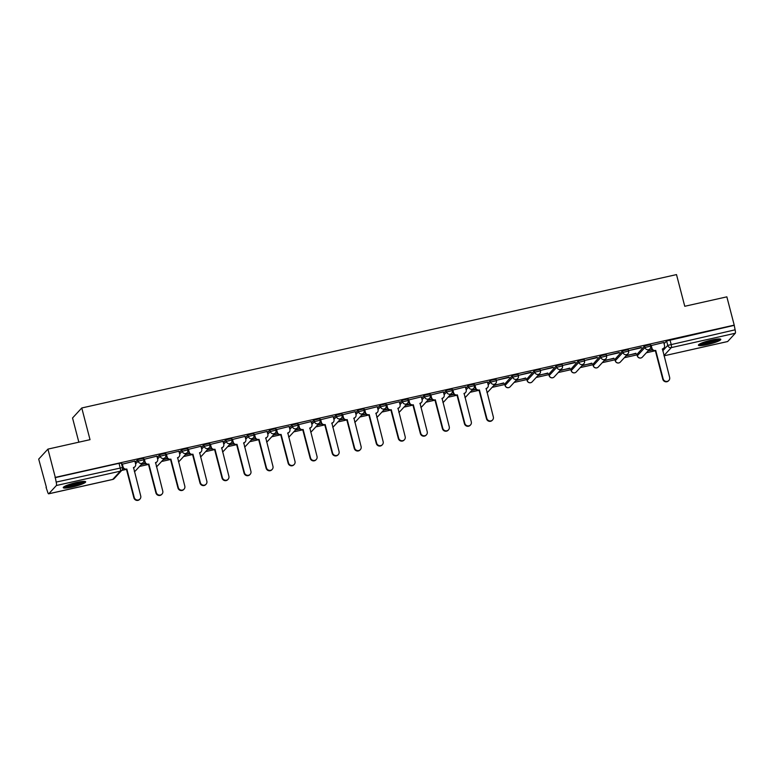 <?xml version="1.0" encoding="UTF-8"?>
<svg xmlns="http://www.w3.org/2000/svg" width="774" height="774" viewBox="0 0 774 774"><rect width="100%" height="100%" fill="white"/><g stroke="black" fill="none" stroke-linecap="round" stroke-linejoin="round"><path stroke-width="1.16" d="M143.345 458.334L137.695 459.601L138.101 461.169L143.8 459.785L143.393 458.218M165.375 453.39L159.725 454.657L160.141 456.225L165.839 454.841L165.433 453.274M187.414 448.456L181.764 449.723L182.171 451.281L187.869 449.897L187.463 448.339M209.454 443.512L203.804 444.779L204.21 446.337L209.909 444.953L209.502 443.396M231.494 438.568L225.844 439.835L226.25 441.393L231.948 440.019L231.542 438.452M253.533 433.624L247.883 434.891L248.29 436.459L253.988 435.075L253.582 433.508M275.563 428.68L269.913 429.947L270.32 431.515L276.028 430.131L275.612 428.564M297.603 423.736L291.953 425.003L292.359 426.571L298.058 425.187L297.651 423.62M319.643 418.792L313.992 420.059L314.399 421.627L320.097 420.243L319.691 418.686M341.682 413.858L336.032 415.125L336.438 416.683L342.137 415.299L341.731 413.742M363.722 408.914L358.072 410.181L358.478 411.739L364.177 410.355L363.77 408.798M385.752 403.97L380.102 405.237L380.508 406.795L386.207 405.421L385.8 403.854M407.792 399.026L402.141 400.293L402.548 401.861L408.246 400.477L407.84 398.91M429.831 394.082L424.181 395.35L424.587 396.917L430.286 395.533L429.88 393.966M451.871 389.138L446.221 390.406L446.627 391.973L452.326 390.589L451.919 389.032M473.901 384.204L468.251 385.471L468.667 387.029L474.365 385.646L473.959 384.088M495.941 379.26L490.29 380.527L490.697 382.085L496.395 380.702L495.989 379.144M517.98 374.316L512.33 375.584L512.736 377.141L518.435 375.767L518.029 374.2M540.02 369.372L534.37 370.64L534.776 372.207L540.475 370.823L540.068 369.256M562.059 364.428L556.409 365.696L556.816 367.263L562.514 365.879L562.108 364.312M584.089 359.484L578.439 360.752L578.846 362.319L584.554 360.936L584.138 359.368M606.129 354.55L600.479 355.808L600.885 357.375L606.584 355.992L606.177 354.434M628.169 349.606L622.519 350.874L622.925 352.431L628.623 351.048L628.217 349.49M650.208 344.662L644.558 345.93L644.965 347.487L650.663 346.113L650.257 344.546M707.504 344.565A11.581 1.722 165.4 0 0 720.807 339.37A11.581 1.722 165.4 0 0 711.693 340.009A11.581 1.722 165.4 0 0 698.39 345.204A11.581 1.722 165.4 0 0 707.504 344.565M72.369 487.001A11.581 1.722 165.4 0 0 85.672 481.805A11.581 1.722 165.4 0 0 76.558 482.454A11.581 1.722 165.4 0 0 63.255 487.649A11.581 1.722 165.4 0 0 72.369 487.001M47.93 449.113L90.026 439.671L81.773 407.975L676.505 274.596L684.758 306.281L726.854 296.848L734.216 325.128L55.293 477.384L47.93 449.113L38.7 459.117L46.392 487.32M121.721 470.428L125.833 469.508M139.523 466.441L147.873 464.564M161.553 461.498L169.912 459.621M183.593 456.554L191.942 454.677M205.632 451.61L213.982 449.733M227.672 446.666L236.022 444.798M249.712 441.722L258.061 439.855M271.742 436.778L280.101 434.911M293.781 431.844L302.131 429.967M315.821 426.9L324.171 425.023M337.861 421.956L346.21 420.079M359.9 417.012L368.25 415.145M381.93 412.068L390.28 410.201M403.97 407.124L412.319 405.257M426.01 402.19L434.359 400.313M448.049 397.246L456.399 395.369M470.079 392.302L478.438 390.425M492.119 387.358L504.812 384.514M514.159 382.414L526.852 379.57M536.198 377.47L548.892 374.626M558.238 372.536L570.931 369.682M580.268 367.592L592.961 364.738M602.307 362.648L615.001 359.804M624.347 357.704L637.041 354.86M646.387 352.76L654.736 350.893M78.842 442.177L72.543 417.989L81.773 407.975M46.063 487.397L47.485 491.509A2.97 0.658 -102.6 0 0 48.675 493.822A2.97 0.658 -102.6 0 0 48.762 493.764L56.376 485.511A2.97 0.658 -102.6 0 0 56.173 482.086L122.505 467.573L121.354 463.162L119.012 463.326L120.163 467.738A2.97 0.658 -102.6 0 1 120.367 471.163L56.376 485.511M55.293 477.384L56.173 482.086M664.082 343.714L666.598 340.986L667.739 345.388L735.097 329.821A2.97 0.658 77.4 0 1 735.3 333.246L727.686 341.508A2.97 0.658 77.4 0 1 727.599 341.557A2.97 0.658 77.4 0 1 727.492 341.547M735.097 329.821L734.216 325.128M663.753 342.485L650.828 345.659M626.069 355.837L635.938 353.273M636.025 353.602L626.476 355.401M641.404 347.768L628.691 350.622L641.317 347.439M604.03 360.781L613.898 358.217M613.985 358.546L604.436 360.345M619.364 352.712L606.652 355.566L619.277 352.383M581.99 365.725L591.858 363.161M591.946 363.49L582.396 365.28M597.325 357.656L584.612 360.51L597.238 357.327M559.96 370.669L569.819 368.105M569.906 368.434L560.357 370.224M575.285 362.6L562.572 365.444L575.198 362.271M537.92 375.603L547.789 373.049M547.876 373.378L538.317 375.167M553.255 367.544L540.533 370.388L553.168 367.215M515.881 380.547L525.749 377.993M525.836 378.312L516.287 380.111M531.216 372.478L518.503 375.332L531.128 372.149M493.841 385.491L503.71 382.927M503.797 383.256L494.247 385.055M509.176 377.422L496.463 380.276L509.089 377.093M487.456 382.017L474.53 385.191M465.416 386.961L452.49 390.135M443.386 391.905L430.45 395.079M421.346 396.849L408.411 400.023M399.307 401.793L386.381 404.966M377.267 406.737L364.341 409.91M355.227 411.671L342.302 414.845M333.197 416.615L320.262 419.789M311.158 421.559L298.222 424.733M289.118 426.503L276.192 429.676M267.078 431.447L254.153 434.62M245.039 436.391L232.113 439.564M223.009 441.325L210.073 444.499M200.969 446.269L188.043 449.442M178.929 451.213L166.004 454.386M156.89 456.157L143.964 459.33M134.86 461.101L121.924 464.274M135.179 462.33L137.695 459.601M157.209 457.386L159.725 454.657M179.249 452.451L181.764 449.723M201.288 447.507L203.804 444.779M223.328 442.564L225.844 439.835M245.368 437.62L247.883 434.891M267.398 432.676L269.913 429.947M289.437 427.732L291.953 425.003M311.477 422.788L313.992 420.059M333.517 417.854L336.032 415.125M355.556 412.91L358.072 410.181M377.586 407.966L380.102 405.237M399.626 403.022L402.141 400.293M421.666 398.078L424.181 395.35M443.705 393.134L446.221 390.406M465.735 388.2L468.251 385.471M487.775 383.256L490.29 380.527M504.764 384.03L512.33 375.584M526.804 379.086L534.37 370.64M548.843 374.142L556.409 365.696M570.883 369.208L578.439 360.752M592.923 364.264L600.479 355.808M614.953 359.32L622.519 350.874M636.992 354.376L644.558 345.93M122.563 468.763L123.434 468.56M141.245 464.574L145.473 463.616M163.275 459.63L167.513 458.682M185.315 454.686L189.553 453.738M207.355 449.742L211.592 448.794M229.394 444.798L233.622 443.85M251.434 439.855L255.662 438.906M273.464 434.911L277.702 433.962M295.504 429.976L299.741 429.019M317.543 425.032L321.781 424.084M339.583 420.089L343.811 419.14M361.613 415.145L365.85 414.196M383.652 410.201L387.89 409.252M405.692 405.257L409.93 404.309M427.732 400.322L431.96 399.365M449.771 395.379L453.999 394.43M471.801 390.435L476.039 389.486M648.109 350.893L652.337 349.945M652.095 349.654L648.506 350.458M55.022 477.684L119.012 463.326M733.946 325.419L666.598 340.986M475.797 389.196L472.208 389.999M453.757 394.13L450.168 394.943M431.718 399.074L428.128 399.877M409.678 404.018L406.098 404.821M387.648 408.962L384.059 409.765M365.609 413.906L362.019 414.709M343.569 418.85L339.979 419.653M321.529 423.784L317.95 424.597M299.49 428.728L295.91 429.531M277.46 433.672L273.87 434.475M255.42 438.616L251.831 439.419M233.38 443.56L229.791 444.363M211.341 448.504L207.761 449.307M189.301 453.448L185.721 454.251M167.271 458.382L163.682 459.185M145.231 463.326L141.642 464.129M123.192 468.27L122.592 468.405M651.166 345.233L651.95 348.242A2.97 2.864 42.7 0 0 655.51 350.448L655.162 350.825A2.97 2.864 -137.3 0 1 651.602 348.619L650.808 345.581M655.723 350.399L663.134 378.825A3.415 3.289 42.7 0 0 668.891 380.411A3.415 3.289 42.7 0 0 669.626 377.364L662.438 348.89A2.97 2.864 42.7 0 0 663.879 348.068L663.531 348.445A2.97 2.864 -137.3 0 1 662.292 349.219M668.891 380.411L668.543 380.789A3.415 3.289 -137.3 0 1 662.776 379.202L655.375 350.777M663.879 348.068A2.97 2.864 42.7 0 0 664.518 345.417L663.744 342.408M718.901 338.925A10.023 1.49 -14.6 0 1 716.656 340.279A10.023 1.49 -14.6 0 1 706.952 343.24A10.023 1.49 -14.6 0 1 699.831 343.898M701.476 343.134A9.278 1.374 165.4 0 0 715.921 339.631A9.278 1.374 165.4 0 0 717.101 339.06M698.951 344.44A11.504 1.703 165.4 0 0 717.74 340.154A11.504 1.703 165.4 0 0 719.936 338.973M83.776 481.37A10.023 1.49 -14.6 0 1 81.522 482.724A10.023 1.49 -14.6 0 1 71.818 485.675A10.023 1.49 -14.6 0 1 64.697 486.343M66.341 485.569A9.278 1.374 165.4 0 0 80.786 482.076A9.278 1.374 165.4 0 0 81.967 481.505M63.816 486.875A11.504 1.703 165.4 0 0 82.605 482.599A11.504 1.703 165.4 0 0 84.801 481.409M474.868 384.775L475.652 387.774A2.97 2.864 42.7 0 0 479.212 389.99L478.864 390.367A2.97 2.864 -137.3 0 1 475.304 388.161L474.51 385.123M479.425 389.941L486.827 418.357A3.415 3.289 42.7 0 0 492.593 419.943A3.415 3.289 42.7 0 0 493.328 416.905L486.14 388.432A2.97 2.864 42.7 0 0 487.581 387.6L487.233 387.987A2.97 2.864 -137.3 0 1 485.995 388.761M492.593 419.943L492.245 420.33A3.415 3.289 -137.3 0 1 486.478 418.744L479.077 390.319M487.581 387.6A2.97 2.864 42.7 0 0 488.22 384.959L487.436 381.95M452.829 389.709L453.612 392.718A2.97 2.864 42.7 0 0 457.173 394.924L456.824 395.311A2.97 2.864 -137.3 0 1 453.264 393.095L452.471 390.067M457.386 394.885L464.797 423.301A3.415 3.289 42.7 0 0 470.553 424.887A3.415 3.289 42.7 0 0 471.289 421.849L464.1 393.376A2.97 2.864 42.7 0 0 465.542 392.544L465.193 392.931A2.97 2.864 -137.3 0 1 463.955 393.695M470.553 424.887L470.205 425.265A3.415 3.289 -137.3 0 1 464.439 423.678L457.037 395.262M465.542 392.544A2.97 2.864 42.7 0 0 466.18 389.903L465.397 386.894M430.789 394.653L431.573 397.662A2.97 2.864 42.7 0 0 435.143 399.868L434.785 400.255A2.97 2.864 -137.3 0 1 431.224 398.039L430.431 395.011M435.356 399.819L442.757 428.245A3.415 3.289 42.7 0 0 448.514 429.831A3.415 3.289 42.7 0 0 449.249 426.784L442.06 398.32A2.97 2.864 42.7 0 0 443.502 397.488L443.154 397.865A2.97 2.864 -137.3 0 1 441.925 398.639M448.514 429.831L448.165 430.209A3.415 3.289 -137.3 0 1 442.409 428.622L434.998 400.206M443.502 397.488A2.97 2.864 42.7 0 0 444.15 394.846L443.367 391.838M408.749 399.597L409.533 402.606A2.97 2.864 42.7 0 0 413.103 404.812L412.755 405.189A2.97 2.864 -137.3 0 1 409.185 402.983L408.401 399.955M413.316 404.763L420.717 433.188A3.415 3.289 42.7 0 0 426.474 434.775A3.415 3.289 42.7 0 0 427.219 431.728L420.021 403.264A2.97 2.864 42.7 0 0 421.462 402.432L421.114 402.809A2.97 2.864 -137.3 0 1 419.885 403.583M426.474 434.775L426.126 435.152A3.415 3.289 -137.3 0 1 420.369 433.566L412.968 405.141M421.462 402.432A2.97 2.864 42.7 0 0 422.111 399.781L421.327 396.781M386.719 404.541L387.493 407.55A2.97 2.864 42.7 0 0 391.063 409.756L390.715 410.133A2.97 2.864 -137.3 0 1 387.145 407.927L386.361 404.899M391.276 409.707L398.678 438.132A3.415 3.289 42.7 0 0 404.444 439.719A3.415 3.289 42.7 0 0 405.179 436.671L397.991 408.208A2.97 2.864 42.7 0 0 399.432 407.376L399.084 407.753A2.97 2.864 -137.3 0 1 397.846 408.527M404.444 439.719L404.086 440.096A3.415 3.289 -137.3 0 1 398.329 438.51L390.928 410.085M399.432 407.376A2.97 2.864 42.7 0 0 400.071 404.725L399.287 401.725M364.68 409.485L365.463 412.494A2.97 2.864 42.7 0 0 369.024 414.7L368.676 415.077A2.97 2.864 -137.3 0 1 365.115 412.871L364.322 409.833M369.237 414.651L376.638 443.076A3.415 3.289 42.7 0 0 382.404 444.663A3.415 3.289 42.7 0 0 383.14 441.615L375.951 413.142A2.97 2.864 42.7 0 0 377.393 412.319L377.044 412.697A2.97 2.864 -137.3 0 1 375.806 413.471M382.404 444.663L382.056 445.04A3.415 3.289 -137.3 0 1 376.29 443.454L368.888 415.028M377.393 412.319A2.97 2.864 42.7 0 0 378.031 409.669L377.248 406.66M342.64 414.429L343.424 417.428A2.97 2.864 42.7 0 0 346.984 419.643L346.636 420.021A2.97 2.864 -137.3 0 1 343.076 417.815L342.282 414.777M347.197 419.595L354.608 448.011A3.415 3.289 42.7 0 0 360.365 449.597A3.415 3.289 42.7 0 0 361.1 446.559L353.912 418.086A2.97 2.864 42.7 0 0 355.353 417.263L355.005 417.641A2.97 2.864 -137.3 0 1 353.766 418.415M360.365 449.597L360.016 449.984A3.415 3.289 -137.3 0 1 354.25 448.398L346.849 419.972M355.353 417.263A2.97 2.864 42.7 0 0 355.992 414.612L355.208 411.604M320.6 419.373L321.384 422.372A2.97 2.864 42.7 0 0 324.954 424.587L324.606 424.965A2.97 2.864 -137.3 0 1 321.036 422.749L320.243 419.721M325.167 424.539L332.568 452.954A3.415 3.289 42.7 0 0 338.325 454.541A3.415 3.289 42.7 0 0 339.06 451.503L331.872 423.03A2.97 2.864 42.7 0 0 333.313 422.198L332.965 422.585A2.97 2.864 -137.3 0 1 331.736 423.359M338.325 454.541L337.977 454.918A3.415 3.289 -137.3 0 1 332.22 453.332L324.809 424.916M333.313 422.198A2.97 2.864 42.7 0 0 333.962 419.556L333.178 416.547M298.561 424.307L299.344 427.316A2.97 2.864 42.7 0 0 302.915 429.522L302.566 429.909A2.97 2.864 -137.3 0 1 298.996 427.693L298.213 424.665M303.127 429.473L310.529 457.898A3.415 3.289 42.7 0 0 316.285 459.485A3.415 3.289 42.7 0 0 317.03 456.437L309.832 427.974A2.97 2.864 42.7 0 0 311.283 427.142L310.925 427.519A2.97 2.864 -137.3 0 1 309.697 428.293M316.285 459.485L315.937 459.862A3.415 3.289 -137.3 0 1 310.181 458.276L302.779 429.86M311.283 427.142A2.97 2.864 42.7 0 0 311.922 424.5L311.138 421.491M276.531 429.251L277.315 432.26A2.97 2.864 42.7 0 0 280.875 434.466L280.527 434.843A2.97 2.864 -137.3 0 1 276.957 432.637L276.173 429.609M281.088 434.417L288.489 462.842A3.415 3.289 42.7 0 0 294.255 464.429A3.415 3.289 42.7 0 0 294.991 461.381L287.802 432.918A2.97 2.864 42.7 0 0 289.244 432.086L288.896 432.463A2.97 2.864 -137.3 0 1 287.657 433.237M294.255 464.429L293.897 464.806A3.415 3.289 -137.3 0 1 288.141 463.22L280.739 434.804M289.244 432.086A2.97 2.864 42.7 0 0 289.882 429.435L289.099 426.435M254.491 434.195L255.275 437.204A2.97 2.864 42.7 0 0 258.835 439.409L258.487 439.787A2.97 2.864 -137.3 0 1 254.927 437.581L254.133 434.553M259.048 439.361L266.45 467.786A3.415 3.289 42.7 0 0 272.216 469.373A3.415 3.289 42.7 0 0 272.951 466.325L265.763 437.861A2.97 2.864 42.7 0 0 267.204 437.029L266.856 437.407A2.97 2.864 -137.3 0 1 265.617 438.181M272.216 469.373L271.868 469.75A3.415 3.289 -137.3 0 1 266.101 468.164L258.7 439.738M267.204 437.029A2.97 2.864 42.7 0 0 267.843 434.378L267.059 431.379M232.452 439.139L233.235 442.148A2.97 2.864 42.7 0 0 236.805 444.353L236.447 444.731A2.97 2.864 -137.3 0 1 232.887 442.525L232.094 439.487M237.008 444.305L244.42 472.73A3.415 3.289 42.7 0 0 250.176 474.317A3.415 3.289 42.7 0 0 250.911 471.269L243.723 442.796A2.97 2.864 42.7 0 0 245.165 441.973L244.816 442.351A2.97 2.864 -137.3 0 1 243.587 443.125M250.176 474.317L249.828 474.694A3.415 3.289 -137.3 0 1 244.071 473.108L236.66 444.682M245.165 441.973A2.97 2.864 42.7 0 0 245.813 439.322L245.029 436.313M210.412 444.083L211.196 447.082A2.97 2.864 42.7 0 0 214.766 449.297L214.417 449.675A2.97 2.864 -137.3 0 1 210.847 447.469L210.054 444.431M214.978 449.249L222.38 477.664A3.415 3.289 42.7 0 0 228.137 479.251A3.415 3.289 42.7 0 0 228.881 476.213L221.683 447.74A2.97 2.864 42.7 0 0 223.125 446.917L222.777 447.295A2.97 2.864 -137.3 0 1 221.548 448.069M228.137 479.251L227.788 479.638A3.415 3.289 -137.3 0 1 222.032 478.051L214.63 449.626M223.125 446.917A2.97 2.864 42.7 0 0 223.773 444.266L222.989 441.257M188.372 449.026L189.156 452.026A2.97 2.864 42.7 0 0 192.726 454.241L192.378 454.619A2.97 2.864 -137.3 0 1 188.808 452.413L188.024 449.375M192.939 454.193L200.34 482.608A3.415 3.289 42.7 0 0 206.097 484.195A3.415 3.289 42.7 0 0 206.842 481.157L199.644 452.684A2.97 2.864 42.7 0 0 201.095 451.852L200.737 452.239A2.97 2.864 -137.3 0 1 199.508 453.013M206.097 484.195L205.749 484.572A3.415 3.289 -137.3 0 1 199.992 482.995L192.591 454.57M201.095 451.852A2.97 2.864 42.7 0 0 201.733 449.21L200.95 446.201M166.342 453.961L167.126 456.97A2.97 2.864 42.7 0 0 170.686 459.176L170.338 459.562A2.97 2.864 -137.3 0 1 166.768 457.347L165.984 454.319M170.899 459.137L178.301 487.552A3.415 3.289 42.7 0 0 184.067 489.139A3.415 3.289 42.7 0 0 184.802 486.101L177.614 457.627A2.97 2.864 42.7 0 0 179.055 456.795L178.707 457.173A2.97 2.864 -137.3 0 1 177.469 457.947M184.067 489.139L183.719 489.516A3.415 3.289 -137.3 0 1 177.952 487.93L170.551 459.514M179.055 456.795A2.97 2.864 42.7 0 0 179.694 454.154L178.91 451.145M144.303 458.905L145.086 461.914A2.97 2.864 42.7 0 0 148.647 464.119L148.298 464.497A2.97 2.864 -137.3 0 1 144.738 462.291L143.945 459.263M148.86 464.071L156.261 492.496A3.415 3.289 42.7 0 0 162.027 494.083A3.415 3.289 42.7 0 0 162.763 491.035L155.574 462.571A2.97 2.864 42.7 0 0 157.016 461.739L156.667 462.117A2.97 2.864 -137.3 0 1 155.429 462.891M162.027 494.083L161.679 494.46A3.415 3.289 -137.3 0 1 155.913 492.874L148.511 464.458M157.016 461.739A2.97 2.864 42.7 0 0 157.654 459.098L156.87 456.089M122.263 463.849L123.047 466.857A2.97 2.864 42.7 0 0 126.617 469.063L126.259 469.441A2.97 2.864 -137.3 0 1 122.698 467.235L121.905 464.207M126.83 469.015L134.231 497.44A3.415 3.289 42.7 0 0 139.988 499.027A3.415 3.289 42.7 0 0 140.723 495.979L133.534 467.515A2.97 2.864 42.7 0 0 134.976 466.683L134.628 467.061A2.97 2.864 -137.3 0 1 133.399 467.835M139.988 499.027L139.639 499.404A3.415 3.289 -137.3 0 1 133.883 497.817L126.472 469.392M134.976 466.683A2.97 2.864 42.7 0 0 135.624 464.032L134.84 461.033M48.762 493.764L112.752 479.416L120.367 471.163A2.97 2.864 42.7 0 0 121.808 470.331A2.97 2.97 0 0 0 122.505 467.573M662.718 350.835L667.739 345.388A2.97 2.864 -137.3 0 0 671.31 347.603L663.957 355.576M727.599 341.557L664.015 355.817L727.686 341.508M735.3 333.246L671.31 347.603A2.97 0.658 -102.6 0 0 671.106 344.169L669.955 339.767M135.585 463.897L138.101 461.169A2.97 2.864 42.7 0 0 141.661 463.374A2.97 2.864 -137.3 0 0 143.103 462.542A2.97 2.97 0 0 0 143.8 459.785M157.625 458.953L160.141 456.225A2.97 2.864 42.7 0 0 163.701 458.431A2.97 2.864 -137.3 0 0 165.143 457.598A2.97 2.97 0 0 0 165.839 454.841M179.655 454.009L182.171 451.281A2.97 2.864 42.7 0 0 185.741 453.487A2.97 2.864 -137.3 0 0 187.182 452.664A2.97 2.97 0 0 0 187.869 449.897M201.695 449.065L204.21 446.337A2.97 2.864 42.7 0 0 207.78 448.552A2.97 2.864 -137.3 0 0 209.222 447.72A2.97 2.97 0 0 0 209.909 444.953M223.734 444.121L226.25 441.393A2.97 2.864 42.7 0 0 229.81 443.608A2.97 2.864 -137.3 0 0 231.262 442.776A2.97 2.97 0 0 0 231.948 440.019M245.774 439.187L248.29 436.459A2.97 2.864 42.7 0 0 251.85 438.664A2.97 2.864 -137.3 0 0 253.292 437.832A2.97 2.97 0 0 0 253.988 435.075M267.804 434.243L270.32 431.515A2.97 2.864 42.7 0 0 273.89 433.721A2.97 2.864 -137.3 0 0 275.331 432.889A2.97 2.97 0 0 0 276.028 430.131M289.844 429.299L292.359 426.571A2.97 2.864 42.7 0 0 295.929 428.777A2.97 2.864 -137.3 0 0 297.371 427.945A2.97 2.97 0 0 0 298.058 425.187M311.883 424.355L314.399 421.627A2.97 2.864 42.7 0 0 317.969 423.833A2.97 2.864 -137.3 0 0 319.41 423.01A2.97 2.97 0 0 0 320.097 420.243M333.923 419.411L336.438 416.683A2.97 2.864 42.7 0 0 339.999 418.889A2.97 2.864 -137.3 0 0 341.45 418.066A2.97 2.97 0 0 0 342.137 415.299M355.963 414.467L358.478 411.739A2.97 2.864 42.7 0 0 362.038 413.955A2.97 2.864 -137.3 0 0 363.48 413.123A2.97 2.97 0 0 0 364.177 410.355M377.993 409.523L380.508 406.795A2.97 2.864 42.7 0 0 384.078 409.011A2.97 2.864 -137.3 0 0 385.52 408.179A2.97 2.97 0 0 0 386.207 405.421M400.032 404.589L402.548 401.861A2.97 2.864 42.7 0 0 406.118 404.067A2.97 2.864 -137.3 0 0 407.559 403.235A2.97 2.97 0 0 0 408.246 400.477M422.072 399.645L424.587 396.917A2.97 2.864 42.7 0 0 428.148 399.123A2.97 2.864 -137.3 0 0 429.599 398.291A2.97 2.97 0 0 0 430.286 395.533M444.112 394.701L446.627 391.973A2.97 2.864 42.7 0 0 450.187 394.179A2.97 2.864 -137.3 0 0 451.629 393.356A2.97 2.97 0 0 0 452.326 390.589M466.151 389.757L468.667 387.029A2.97 2.864 42.7 0 0 472.227 389.235A2.97 2.864 -137.3 0 0 473.669 388.413A2.97 2.97 0 0 0 474.365 385.646M488.181 384.813L490.697 382.085A2.97 2.864 42.7 0 0 494.267 384.301A2.97 2.864 -137.3 0 0 495.708 383.469A2.97 2.97 0 0 0 496.395 380.702M504.716 383.836L505.122 385.404L512.736 377.141A2.97 2.864 42.7 0 0 516.306 379.357A2.97 2.864 -137.3 0 0 517.748 378.525A2.97 2.97 0 0 0 518.435 375.767M526.755 378.892L527.162 380.46L534.776 372.207A2.97 2.864 42.7 0 0 538.336 374.413A2.97 2.864 -137.3 0 0 539.788 373.581A2.97 2.97 0 0 0 540.475 370.823M548.795 373.958L549.201 375.516L556.816 367.263A2.97 2.864 42.7 0 0 560.376 369.469A2.97 2.864 -137.3 0 0 561.818 368.637A2.97 2.97 0 0 0 562.514 365.879M570.835 369.014L571.241 370.572L578.846 362.319A2.97 2.864 42.7 0 0 582.416 364.525A2.97 2.864 -137.3 0 0 583.857 363.693A2.97 2.97 0 0 0 584.554 360.936M592.865 364.07L593.271 365.628L600.885 357.375A2.97 2.864 42.7 0 0 604.455 359.581A2.97 2.864 -137.3 0 0 605.897 358.759A2.97 2.97 0 0 0 606.584 355.992M614.904 359.126L615.311 360.694L622.925 352.431A2.97 2.864 42.7 0 0 626.495 354.637A2.97 2.864 -137.3 0 0 627.937 353.815A2.97 2.97 0 0 0 628.623 351.048M636.944 354.182L637.35 355.75L644.965 347.487A2.97 2.864 42.7 0 0 648.525 349.703A2.97 2.864 -137.3 0 0 649.976 348.871A2.97 2.97 0 0 0 650.663 346.113M637.408 355.943L637.35 355.75A2.97 2.864 42.7 0 0 642.362 357.124A2.97 2.97 0 0 1 637.302 355.866L636.896 354.298M650.615 346.22A2.97 2.864 -137.3 0 1 649.976 348.871L642.362 357.124M615.369 360.887L615.311 360.694A2.97 2.864 42.7 0 0 620.322 362.068A2.97 2.97 0 0 1 615.262 360.81L614.856 359.242M593.329 365.831L593.271 365.628A2.97 2.864 42.7 0 0 598.283 367.011A2.97 2.97 0 0 1 593.223 365.744L592.816 364.186M571.299 370.765L571.241 370.572A2.97 2.864 42.7 0 0 576.243 371.955A2.97 2.97 0 0 1 571.193 370.688L570.786 369.13M549.259 375.709L549.201 375.516A2.97 2.864 42.7 0 0 554.213 376.899A2.97 2.97 0 0 1 549.153 375.632L548.747 374.065M527.22 380.653L527.162 380.46A2.97 2.864 42.7 0 0 532.173 381.843A2.97 2.97 0 0 1 527.113 380.576L526.707 379.008M505.18 385.597L505.122 385.404A2.97 2.864 42.7 0 0 510.134 386.777A2.97 2.97 0 0 1 505.074 385.52L504.667 383.952M628.575 351.164A2.97 2.864 -137.3 0 1 627.937 353.815L620.322 362.068M606.535 356.108A2.97 2.864 -137.3 0 1 605.897 358.759L598.283 367.011M584.496 361.052A2.97 2.864 -137.3 0 1 583.857 363.693L576.243 371.955M562.466 365.996A2.97 2.864 -137.3 0 1 561.818 368.637L554.213 376.899M540.426 370.94A2.97 2.864 -137.3 0 1 539.788 373.581L532.173 381.843M518.386 375.874A2.97 2.864 -137.3 0 1 517.748 378.525L510.134 386.777M486.962 392.466A2.97 2.864 42.7 0 0 488.094 391.721A2.97 2.97 0 0 1 486.972 392.486M496.347 380.818A2.97 2.864 -137.3 0 1 495.708 383.469L488.094 391.721M464.922 397.41A2.97 2.864 42.7 0 0 466.054 396.665A2.97 2.97 0 0 1 464.932 397.43M474.317 385.762A2.97 2.864 -137.3 0 1 473.669 388.413L466.054 396.665M442.883 402.354A2.97 2.864 42.7 0 0 444.024 401.609A2.97 2.97 0 0 1 442.892 402.374M452.277 390.706A2.97 2.864 -137.3 0 1 451.629 393.356L444.024 401.609M420.853 407.288A2.97 2.864 42.7 0 0 421.985 406.553A2.97 2.97 0 0 1 420.853 407.317M430.238 395.649A2.97 2.864 -137.3 0 1 429.599 398.291L421.985 406.553M398.813 412.232A2.97 2.864 42.7 0 0 399.945 411.497A2.97 2.97 0 0 1 398.813 412.261M408.198 400.593A2.97 2.864 -137.3 0 1 407.559 403.235L399.945 411.497M376.774 417.176A2.97 2.864 42.7 0 0 377.906 416.431A2.97 2.97 0 0 1 376.783 417.196M386.158 405.537A2.97 2.864 -137.3 0 1 385.52 408.179L377.906 416.431M354.734 422.12A2.97 2.864 42.7 0 0 355.876 421.375A2.97 2.97 0 0 1 354.744 422.14M364.128 410.472A2.97 2.864 -137.3 0 1 363.48 413.123L355.876 421.375M332.704 427.064A2.97 2.864 42.7 0 0 333.836 426.319A2.97 2.97 0 0 1 332.704 427.084M342.089 415.415A2.97 2.864 -137.3 0 1 341.45 418.066L333.836 426.319M310.664 432.008A2.97 2.864 42.7 0 0 311.796 431.263A2.97 2.97 0 0 1 310.664 432.027M320.049 420.359A2.97 2.864 -137.3 0 1 319.41 423.01L311.796 431.263M288.625 436.942A2.97 2.864 42.7 0 0 289.757 436.207A2.97 2.97 0 0 1 288.634 436.971M298.009 425.303A2.97 2.864 -137.3 0 1 297.371 427.945L289.757 436.207M266.585 441.886A2.97 2.864 42.7 0 0 267.717 441.151A2.97 2.97 0 0 1 266.595 441.915M275.97 430.247A2.97 2.864 -137.3 0 1 275.331 432.889L267.717 441.151M244.545 446.83A2.97 2.864 42.7 0 0 245.687 446.095A2.97 2.97 0 0 1 244.555 446.85M253.94 435.191A2.97 2.864 -137.3 0 1 253.292 437.832L245.687 446.095M222.515 451.774A2.97 2.864 42.7 0 0 223.647 451.029A2.97 2.97 0 0 1 222.515 451.793M231.9 440.125A2.97 2.864 -137.3 0 1 231.262 442.776L223.647 451.029M200.476 456.718A2.97 2.864 42.7 0 0 201.608 455.973A2.97 2.97 0 0 1 200.476 456.737M209.86 445.069A2.97 2.864 -137.3 0 1 209.222 447.72L201.608 455.973M178.436 461.662A2.97 2.864 42.7 0 0 179.568 460.917A2.97 2.97 0 0 1 178.446 461.681M187.821 450.013A2.97 2.864 -137.3 0 1 187.182 452.664L179.568 460.917M156.396 466.606A2.97 2.864 42.7 0 0 157.528 465.861A2.97 2.97 0 0 1 156.406 466.625M165.791 454.957A2.97 2.864 -137.3 0 1 165.143 457.598L157.528 465.861M134.357 471.54A2.97 2.864 42.7 0 0 135.498 470.805A2.97 2.97 0 0 1 134.366 471.569M143.751 459.901A2.97 2.864 -137.3 0 1 143.103 462.542L135.498 470.805M48.675 493.822L112.665 479.474A2.97 2.97 0 0 0 114.194 478.584A2.97 2.864 42.7 0 1 112.752 479.416A2.97 0.658 77.4 0 1 112.665 479.474A2.97 0.658 77.4 0 1 112.559 479.464M114.194 478.584L121.808 470.331"/></g></svg>
